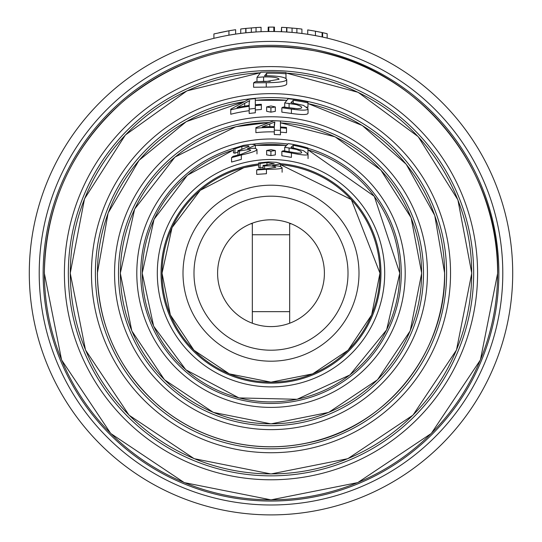<?xml version="1.0" encoding="UTF-8"?>
<svg xmlns="http://www.w3.org/2000/svg" width="542" height="542" viewBox="0 0 542 542"><rect width="100%" height="100%" fill="white"/><g stroke="black" fill="none" stroke-linecap="round" stroke-linejoin="round"><path stroke-width="0.81" d="M291.176 223.758L289.679 223.758L289.679 223.168M252.321 223.168L252.321 223.758L250.824 223.758M289.679 223.758L289.679 234.747L252.321 234.747L252.321 311.65L289.679 311.65L289.679 323.222M289.679 234.747L289.679 311.65M252.321 323.222L252.321 311.65M252.321 234.747L252.321 223.758M320.932 36.707L322.097 36.958L322.097 32.561L315.444 31.219L307.727 29.905L307.727 34.302L315.444 35.616L315.444 31.219M320.586 36.639L315.444 35.616M320.959 36.714L317.28 35.968M321.758 32.493L321.189 32.371M319.97 32.114L317.748 31.666M317.382 31.592L315.817 31.294M315.146 35.562L312.795 35.135M318.994 36.307L312.544 35.088M312.09 35.013L311.02 34.83M315.241 31.185L313.046 30.786M312.084 30.616L311.013 30.433M327.151 38.109L327.151 33.712A241.705 241.705 0 0 0 322.625 32.676L322.097 32.561M322.625 37.073L322.625 32.676M322.3 36.998L322.3 32.608M301.914 33.482L301.914 29.085A241.705 241.705 0 0 0 296.887 28.489L286.596 27.601A241.705 241.705 0 0 0 281.569 27.33L281.298 31.714M286.596 31.998L286.596 27.601M296.887 32.886L296.887 28.489L296.88 32.886L292.063 32.412L292.063 28.021M292.063 32.412L286.874 32.019L286.874 27.622M281.569 31.727L281.569 27.33L281.562 31.727M273.832 27.114L274.448 27.127L274.448 31.517L273.832 31.511L273.832 27.114A241.705 241.705 0 0 0 268.805 27.107L268.175 27.114L268.175 31.511M268.419 31.511L268.805 31.504L268.805 27.107M272.701 31.504L271.21 31.497M261.068 31.7L261.068 27.303A241.705 241.705 0 0 0 256.041 27.561L245.75 28.421A241.705 241.705 0 0 0 240.723 29.004L240.723 33.401M245.75 32.818L245.75 28.421M255.953 31.964L245.96 32.798L245.96 28.401M251.352 32.296L251.352 27.899M256.041 27.561L256.041 31.958L256.034 27.561M228.941 30.786L228.941 35.183L235.621 34.099L235.621 29.702L228.941 30.786L213.907 33.936L213.907 38.333M220.946 36.734L216.454 37.73M215.804 37.879L215.262 38.008M234.381 29.891L229.767 30.643M232.213 34.627L230.499 34.912M220.702 36.788L219.91 36.958M228.209 30.921L218.954 32.771M260.831 72.269A196.793 196.793 0 0 1 285.986 72.581L285.986 73.773A195.601 195.601 0 0 0 266.596 73.251L264.537 75.9L267.999 75.772C279.787 76.07 286.027 77.371 286.718 79.674C285.79 81.591 278.974 82.608 266.264 82.709L253.588 82.858L255.417 81.639L266.21 81.503L279.069 79.288C278.175 77.533 273.019 76.747 263.595 76.937L256.983 77.384L260.831 72.269M266.596 75.799L266.596 73.251M285.187 78.109A195.601 195.601 0 0 1 285.986 78.17L285.986 73.773M256.983 81.639L256.983 77.384M258.588 81.632L263.595 81.334L263.595 76.937M263.595 81.334L270.275 81.347M266.264 82.709L266.264 87.099L253.588 87.255L253.588 82.858M266.264 87.099C278.967 86.998 285.79 85.988 286.718 84.071L286.718 79.674M275.336 106.95L275.336 111.347L270.912 112.16L266.65 111.32L266.65 106.923L270.986 105.988L275.336 106.95L270.912 107.763L266.65 106.923M270.912 112.16L270.912 107.763M293.236 102.994L293.236 100.29A169.978 169.978 0 0 1 307.964 102.892L307.964 107.289A169.978 169.978 0 0 0 306.806 107.038M293.236 100.29L290.905 102.723L303.5 105.385L308.046 108.712C307.937 110.487 302.395 110.602 291.42 109.064L281.86 107.756L283.317 107.025L297.511 108.718L300.986 108.353L301.752 107.512L300.817 106.3L296.501 104.62L284.706 102.939L288.236 98.732A170.94 170.94 0 0 1 307.964 101.91L307.964 102.892M291.42 109.064L291.42 113.454C302.389 114.999 307.931 114.884 308.046 113.109L308.046 108.712M291.42 113.454L281.86 112.153L281.86 107.756M294.624 108.569L289.089 107.709L289.089 103.312M289.089 107.709L285.431 107.377M284.706 107.255L284.706 102.939M237.945 155.134L237.945 151.374A121.997 121.997 0 0 1 239.462 150.954L239.462 154.741M256.989 153.921L256.989 149.531C256.603 150.879 251.38 152.702 241.319 154.992L231.57 157.641L233.033 156.34L240.987 154.348L250.695 150.425L249.964 149.782L248.432 149.578L239.462 150.954M247.416 148.671L253.71 148.251L255.804 148.549L256.989 149.531M231.57 157.641L231.57 162.038L241.319 159.389L241.319 154.992M237.945 151.374L237.945 150.615A122.722 122.722 0 0 1 239.205 150.269L249.096 146.415L248.466 145.859L241.834 146.503L234.93 148.813L233.453 148.481L243.439 145.371L251.115 144.267L254.733 144.592L255.397 145.256L247.416 148.65M241.834 149.531L241.834 146.503M237.945 152.038L234.93 153.203L234.93 148.813M234.93 153.203L233.453 152.871L233.453 148.481M255.397 148.44L255.397 145.256M275.336 150.513L275.336 154.904L270.912 155.581L266.65 154.883L266.65 150.493L270.986 149.646L275.336 150.513L270.912 151.184L266.65 150.493M270.912 155.581L270.912 151.184M293.236 147.736L293.236 145.303A125.48 125.48 0 0 1 307.964 148.887L307.964 153.284A125.48 125.48 0 0 0 307.504 153.142M293.236 145.303L290.905 147.356L303.5 150.703L308.046 154.172C307.89 155.622 302.341 155.222 291.42 152.973L281.86 151.367L283.317 150.778L297.605 153.135L301.034 153.101L301.752 152.438L300.817 151.272L296.488 149.416L284.706 147.248L288.236 143.637A126.347 126.347 0 0 1 307.964 147.986L307.964 148.887M308.046 158.562L308.046 154.172M281.86 151.367L281.86 155.764L291.42 157.363L291.42 152.973M289.089 151.841L289.089 147.783M284.706 151.042L284.706 147.248M263.073 168.928L263.073 165.96A103.143 103.143 0 0 1 264.598 165.859L264.598 168.847M282.118 172.227L282.118 167.837C281.813 168.765 276.589 169.26 266.447 169.328L256.698 169.985L258.161 169.179L266.115 168.779L275.824 167.329L275.092 166.679L270.858 165.872L264.598 165.859M280.526 166.624L280.526 163.962L272.545 165.296L278.94 166.15L281.041 166.841L282.118 167.837M256.698 169.985L256.698 174.382L266.447 173.718L266.447 169.328M263.073 165.96L263.073 165.357A103.752 103.752 0 0 1 264.333 165.269L274.232 163.745L266.962 162.586L260.058 163.447L258.588 162.966L268.568 161.902L276.379 162.336L279.963 163.332L280.526 163.962M266.962 165.08L266.962 162.586M263.073 167.322L260.058 167.844L260.058 163.447M260.058 167.844L258.588 167.363L258.588 162.966M255.316 108.386L255.316 112.783A161.177 161.177 0 0 0 249.185 113.502L249.185 109.105A161.177 161.177 0 0 1 255.316 108.386L255.316 105.588A163.962 163.962 0 0 1 261.352 105.121L261.352 109.518A163.962 163.962 0 0 0 255.316 109.985M249.185 110.69A163.962 163.962 0 0 0 230.763 114.247L230.763 109.857A163.962 163.962 0 0 1 249.185 106.3L249.171 102.641L249.713 100.588L237.044 107.56A164.782 164.782 0 0 1 249.185 105.473L249.171 102.641M249.185 109.105L249.185 106.3L249.185 109.105M230.763 109.857L230.763 109.159L248.764 99.315A170.94 170.94 0 0 1 255.316 98.583L255.316 104.769A164.782 164.782 0 0 1 261.352 104.301L261.352 105.121M249.171 105.134L248.372 105.582M249.361 101.571L249.361 100.636M244.686 106.137L244.686 103.244M29.295 273.195A241.705 241.705 0 0 1 271 31.497A241.705 241.705 0 0 1 512.705 273.195A241.705 241.705 0 0 1 271 514.9A241.705 241.705 0 0 1 29.295 273.195A241.705 241.705 0 0 0 271 514.9A241.705 241.705 0 0 0 512.705 273.195M217.599 273.195A53.401 53.401 0 0 1 271 219.801A53.401 53.401 0 0 1 324.401 273.195A53.401 53.401 0 0 1 271 326.596A53.401 53.401 0 0 1 217.599 273.195M280.451 127.763L280.451 134.822A138.698 138.698 0 0 0 274.313 134.538L274.313 130.148A138.698 138.698 0 0 1 280.451 130.426L280.451 127.763A141.354 141.354 0 0 1 286.481 128.298L286.481 132.695A141.354 141.354 0 0 0 280.451 132.16M274.313 131.882A141.354 141.354 0 0 0 255.892 132.655L255.892 128.258A141.354 141.354 0 0 1 274.313 127.485L274.313 130.148M255.892 128.258L255.892 127.607L273.893 120.764A148.068 148.068 0 0 1 280.451 121.035L280.451 126.977A142.139 142.139 0 0 1 286.481 127.505L286.481 128.298M274.313 126.699L274.841 122.119L274.489 122.113L262.172 126.936A142.139 142.139 0 0 1 274.313 126.699L274.306 124.003M274.489 123.007L274.489 122.113M269.814 126.665L269.814 123.922M233.453 150.08A128.718 128.718 0 0 0 271 401.913A128.718 128.718 0 0 0 307.964 149.904M286.494 145.419A128.718 128.718 0 0 0 255.397 145.432M157.309 273.195A113.691 113.691 0 0 1 271 159.504A113.691 113.691 0 0 1 384.691 273.195A113.691 113.691 0 0 1 271 386.886A113.691 113.691 0 0 1 157.309 273.195M258.588 164.985A108.922 108.922 0 0 0 162.078 273.195A108.922 108.922 0 0 0 271 382.117A108.922 108.922 0 0 0 379.922 273.195A108.922 108.922 0 0 0 280.526 164.693M183.006 273.195A87.994 87.994 0 0 1 271 185.201A87.994 87.994 0 0 1 358.994 273.195A87.994 87.994 0 0 1 271 361.196A87.994 87.994 0 0 1 183.006 273.195M39.207 273.195A231.793 231.793 0 0 1 271 41.409A231.793 231.793 0 0 1 502.793 273.195A231.793 231.793 0 0 1 271 504.988A231.793 231.793 0 0 1 39.207 273.195M497.61 273.195A226.61 226.61 0 0 0 271 46.592A226.61 226.61 0 0 0 44.39 273.195A226.61 226.61 0 0 0 271 499.805A226.61 226.61 0 0 0 497.61 273.195M64.41 273.195A206.59 206.59 0 0 1 271 66.605A206.59 206.59 0 0 1 477.59 273.195A206.59 206.59 0 0 1 271 479.785A206.59 206.59 0 0 1 64.41 273.195M260.445 72.777A200.696 200.696 0 0 0 70.304 273.195A200.696 200.696 0 0 0 271 473.898A200.696 200.696 0 0 0 471.696 273.195A200.696 200.696 0 0 0 285.986 73.062M91.463 273.195A179.537 179.537 0 0 1 271 93.658A179.537 179.537 0 0 1 450.537 273.195A179.537 179.537 0 0 1 271 452.733A179.537 179.537 0 0 1 91.463 273.195M243.893 101.754A173.569 173.569 0 0 0 97.431 273.195A173.569 173.569 0 0 0 271 446.771A173.569 173.569 0 0 0 307.964 103.61M286.874 100.351A173.569 173.569 0 0 0 255.316 100.338M114.565 273.195A156.435 156.435 0 0 1 271 116.76A156.435 156.435 0 0 1 427.435 273.195A156.435 156.435 0 0 1 271 429.63A156.435 156.435 0 0 1 114.565 273.195M268.439 122.6A150.615 150.615 0 0 0 120.385 273.195A150.615 150.615 0 0 0 271 423.817A150.615 150.615 0 0 0 421.615 273.195A150.615 150.615 0 0 0 280.451 122.878M136.801 273.195A134.199 134.199 0 0 1 271 138.996A134.199 134.199 0 0 1 405.199 273.195A134.199 134.199 0 0 1 271 407.394A134.199 134.199 0 0 1 136.801 273.195M233.643 148.4A130.27 130.27 0 0 0 271 403.465A130.27 130.27 0 0 0 307.964 148.284M258.588 163.948A109.951 109.951 0 0 0 161.049 273.195A109.951 109.951 0 0 0 271 383.147A109.951 109.951 0 0 0 380.951 273.195A109.951 109.951 0 0 0 280.37 163.643M43.143 273.195A227.857 227.857 0 0 0 271 501.052A227.857 227.857 0 0 0 498.857 273.195A227.857 227.857 0 0 0 271 45.345A227.857 227.857 0 0 0 43.143 273.195M68.339 273.195A202.661 202.661 0 0 0 271 475.856A202.661 202.661 0 0 0 473.661 273.195A202.661 202.661 0 0 0 271 70.535A202.661 202.661 0 0 0 68.339 273.195M95.392 273.195A175.608 175.608 0 0 0 271 448.81A175.608 175.608 0 0 0 446.608 273.195A175.608 175.608 0 0 0 271 97.587A175.608 175.608 0 0 0 95.392 273.195M118.495 273.195A152.505 152.505 0 0 0 271 425.707A152.505 152.505 0 0 0 423.505 273.195A152.505 152.505 0 0 0 271 120.69A152.505 152.505 0 0 0 118.495 273.195M193.989 273.195A77.011 77.011 0 0 0 271 350.207A77.011 77.011 0 0 0 348.011 273.195A77.011 77.011 0 0 0 271 196.184A77.011 77.011 0 0 0 193.989 273.195M287.856 144.023A130.27 130.27 0 0 0 252.43 144.26M285.986 72.994L358.099 92.309L418.167 136.638L457.888 199.842L471.764 273.195L456.486 350.024L412.963 415.158L347.835 458.681L271.007 473.965L194.178 458.681L129.043 415.165L85.521 350.03L70.236 273.195L84.525 198.799L125.371 134.999L186.949 90.873L260.499 72.709M307.964 103.536L362.286 125.493L406.222 164.267L434.752 215.445L444.636 273.195C446.107 353.248 384.901 428.431 306.21 443.227C279.943 448.586 253.805 447.97 227.816 441.378C201.868 434.637 178.67 422.584 158.23 405.233C118.671 370.105 98.38 326.094 97.364 273.195L108.115 213.04L139.05 160.33L186.319 121.604L244.083 101.659M280.451 122.81L335.146 136.855L380.836 170.046L411.1 217.728L421.683 273.195L410.213 330.857L377.544 379.746L328.662 412.408L271 423.878L213.338 412.408L164.456 379.746L131.787 330.864L120.317 273.195L134.66 209.043L174.951 157.099L235.824 126.679L268.629 122.533M307.964 149.843L374.298 196.312L399.772 273.195L386.642 329.848L349.929 374.949L297.111 399.291L238.975 397.923L185.838 369.793L153.637 326.189L142.228 273.195L154.057 219.286L187.369 175.276L233.453 150.019M280.526 164.653L351.345 199.592L379.962 273.195L371.67 314.895L348.052 350.247L312.7 373.865L271 382.157L229.307 373.865L193.955 350.247L170.33 314.895L162.038 273.195L172.044 227.579L200.235 190.344L243.9 167.654L258.588 164.944M497.664 273.195L480.408 359.935L431.283 433.464L357.754 482.597L271.02 499.859L184.273 482.61L110.731 433.478L61.592 359.935L44.336 273.195C45.67 204.151 72.154 146.699 123.793 100.839C180.54 54.532 244.93 38.001 316.962 51.246C419.684 70.555 499.582 168.697 497.664 273.195M286.542 145.364L255.397 145.371M286.928 100.29L255.316 100.27"/></g></svg>
